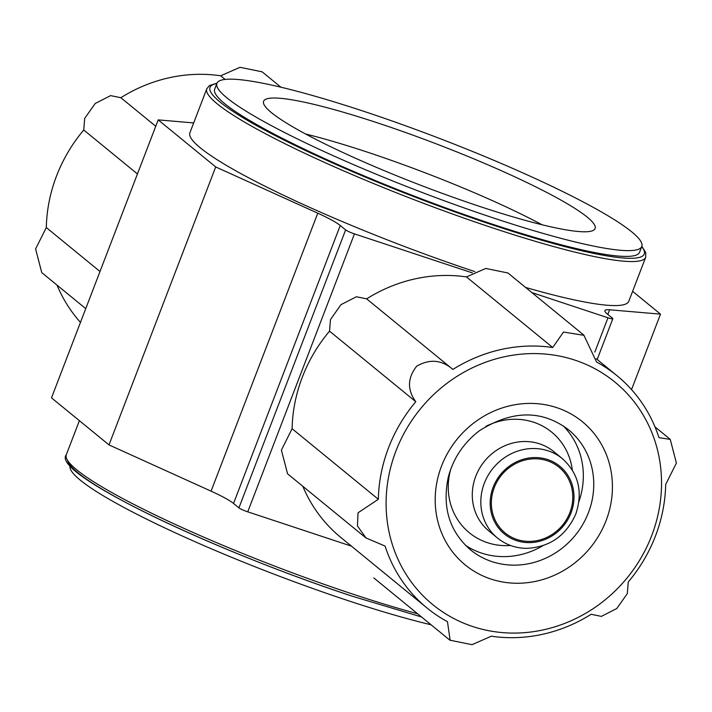 <?xml version="1.0" encoding="UTF-8"?>
<svg xmlns="http://www.w3.org/2000/svg" width="712" height="712" viewBox="0 0 712 712"><rect width="100%" height="100%" fill="white"/><g stroke="black" fill="none" stroke-linecap="round" stroke-linejoin="round"><path stroke-width="1.07" d="M261.882 71.779L239.971 67.311L220.684 75.792A150.045 139.312 129.3 0 0 120.906 97.686M57.022 285.138A150.045 139.312 129.3 0 0 80.465 322.394M120.853 97.722L110.645 95.613L95.257 103.445L84.684 118.388L83.749 130.011A150.045 139.312 129.3 0 0 46.307 227.555L35.6 248.951L41.759 272.598L85.743 308.643M569.885 512.604A42.515 39.471 129.3 0 0 559 467.197A42.515 39.471 129.3 0 0 501.533 475.1A42.515 39.471 129.3 0 0 505.155 532.994A42.515 39.471 129.3 0 0 569.885 512.604M531.909 292.605L607.986 317.783A7.503 0.935 21 0 0 612.836 318.709A7.503 0.935 21 0 0 612.507 318.228L607.114 313.823A50.018 6.23 21 0 1 604.906 310.619A50.018 6.23 21 0 1 609.614 309.782L660.505 314.143L631.535 389.606M660.505 314.143L632.612 291.324M193.682 122.927L158.197 119.883L51.495 397.857L108.998 444.902L211.064 491.155A50.018 6.23 21 0 1 233.536 503.464L238.921 507.87A7.503 0.935 21 0 0 247.749 511.839L351.47 546.166M158.197 119.883L215.7 166.937L108.998 444.902M215.7 166.937L317.766 213.191L211.064 491.155M472.368 272.901L354.451 233.874A7.503 0.935 21 0 1 345.623 229.905L340.238 225.49A50.018 6.23 21 0 0 317.766 213.191M641.859 246.299L645.757 252.662L645.695 257.246A235.067 29.281 -159 0 1 493.799 228.285A235.067 29.281 -159 0 1 206.791 88.769L189.899 132.779A235.067 29.281 21 0 0 474.877 271.628M525.581 287.425A235.067 29.281 21 0 0 628.803 301.256L645.695 257.246M366.707 298.826A150.045 139.312 129.3 0 1 466.476 276.932L485.753 268.451L507.674 272.927M302.822 486.287A150.045 139.312 129.3 0 0 340.754 537.4L426.995 607.977A150.045 139.312 -50.7 0 1 385.085 546.086L365.995 537.934L357.451 525.981L358.02 512.8L378.339 499.281A150.045 139.312 -50.7 0 1 415.79 401.728C407.157 389.829 407.442 377.992 416.662 366.217C429.656 358.697 441.734 359.774 452.894 369.439A150.045 139.312 -50.7 0 1 552.726 347.509L563.495 332.059L583.902 335.299L596.567 362.016A150.045 139.312 -50.7 0 1 617.046 375.74A150.045 139.312 -50.7 0 1 658.956 437.64L670.241 439.402L676.4 463.049L665.693 484.445A150.045 139.312 -50.7 0 1 628.251 581.989L627.317 593.612L616.743 608.555L601.355 616.387L591.147 614.278A150.045 139.312 -50.7 0 1 491.316 636.208L472.029 644.689L450.118 640.221L447.474 621.701A150.045 139.312 -50.7 0 1 426.995 607.977M287.55 473.738L281.391 450.144L292.098 428.704L378.339 499.281M366.644 298.862L356.418 296.762L340.986 304.647L330.475 319.555L329.54 331.151A150.045 139.312 129.3 0 0 292.098 428.704M422.011 406.952A143.788 133.509 129.3 0 0 450.705 616.841A143.788 133.509 129.3 0 0 651.694 535.655A143.788 133.509 129.3 0 0 596.932 369.822A143.788 133.509 129.3 0 0 422.011 406.952M452.894 369.439L366.511 298.746M578.945 501.568A77.519 71.974 129.3 0 0 563.21 425.847M465.461 545.303A77.519 71.974 129.3 0 0 542.802 545.739M572.306 470A65.014 60.369 129.3 0 0 485.86 426.39M450.687 469.368A65.014 60.369 129.3 0 0 510.54 545.472M562.391 458.653L553.847 451.666A51.264 47.597 129.3 0 0 484.543 461.189A51.264 47.597 129.3 0 0 488.913 531.01L497.457 538.005C505.805 544.716 515.461 548.169 526.435 548.365C549.62 547.288 566.093 535.807 575.848 513.895C583.075 491.858 578.589 473.444 562.391 458.653A51.264 47.597 129.3 0 0 493.087 468.184A51.264 47.597 129.3 0 0 497.457 538.005M431.089 624.798A227.564 28.347 -159 0 1 348.043 600.625A227.564 28.347 -159 0 1 70.141 465.701M494.76 218.415A227.564 28.347 -159 0 1 216.911 83.349A227.564 28.347 -159 0 1 439.518 138.431A227.564 28.347 -159 0 1 641.806 246.45A227.564 28.347 -159 0 1 494.76 218.415M480.386 206.658A177.546 22.117 -159 0 1 263.6 101.273A177.546 22.117 -159 0 1 437.284 144.251A177.546 22.117 -159 0 1 595.116 228.525A177.546 22.117 -159 0 1 480.386 206.658M641.806 246.45L639.581 252.235A227.564 28.347 -159 0 1 492.535 224.209A227.564 28.347 -159 0 1 214.686 89.134L216.911 83.349M305.608 134.007A177.546 22.117 -159 0 1 541.992 224.743M225.125 79.424L220.684 75.792M137.443 173.951L83.749 130.011M100 271.503L46.307 227.555M466.476 276.932L552.726 347.509M329.54 331.151L415.79 401.728M609.614 309.782L607.834 314.41M340.238 225.49L233.536 503.464M345.623 229.905L238.921 507.87M354.451 233.874L247.749 511.839M607.986 317.783L594.832 352.066M606.108 520.561A92.524 85.912 129.3 0 0 511.163 405.493A92.524 85.912 129.3 0 0 454.176 553.936A92.524 85.912 129.3 0 0 606.108 520.561M588.45 512.622A77.519 71.974 129.3 0 0 568.594 429.808C541.966 409.685 512.231 410.005 479.407 430.751C463.628 442.837 453.241 458.35 448.257 477.307C442.045 507.22 449.423 531.383 470.409 549.798A77.519 71.974 129.3 0 0 588.45 512.622M570.997 512.978A43.761 40.629 129.3 0 0 526.097 458.546A43.761 40.629 129.3 0 0 499.148 528.758A43.761 40.629 129.3 0 0 570.997 512.978M351.701 596.006A232.566 28.969 -159 0 1 67.64 460.513M417.624 613.78A235.067 29.281 -159 0 1 353.312 594.28A235.067 29.281 -159 0 1 66.305 454.754C50.481 473.151 210.894 549.557 351.808 596.069L421.548 616.984M641.726 246.663A232.566 28.969 -159 0 1 493.977 225.384A232.566 28.969 -159 0 1 277.876 136.944A232.566 28.969 -159 0 1 216.831 83.562M612.836 318.709L597.181 359.489M79.388 420.676L66.305 454.754M206.791 88.769L209.506 85.52L216.973 83.197M280.911 87.202L261.954 71.689M155.75 126.273L120.72 97.606M654.978 426.862L670.268 439.375M596.256 358.732L617.046 375.74M507.745 272.838L583.973 335.219M287.523 473.774L365.968 537.961M373.818 577.93L450.046 640.311"/></g></svg>
